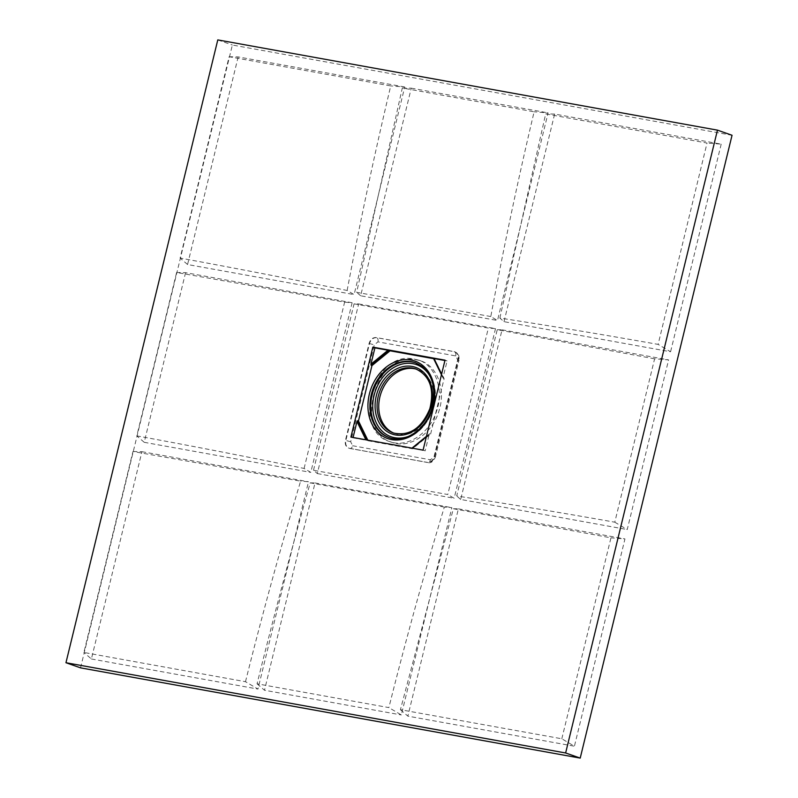 <?xml version="1.0" encoding="UTF-8"?>
<svg xmlns="http://www.w3.org/2000/svg" width="798" height="798" viewBox="0 0 798 798"><rect width="100%" height="100%" fill="white"/><g stroke="black" fill="none" stroke-linecap="round" stroke-linejoin="round"><path stroke-width="0.6" stroke-dasharray="3.99 2.99" d="M347.13 290.482C360.078 221.854 374.611 153.665 390.731 85.905L229.106 56.738L180.129 258.073C234.652 268.058 290.322 278.861 347.13 290.482L354.113 294.602L404.726 86.992L390.731 85.905M304.098 468.446L344.616 302.163L176.617 272.487L136.797 435.868C191.37 445.873 247.141 456.735 304.098 468.446L310.781 472.386L352.137 302.741L344.616 302.163M245.495 681.701C262.303 614.28 280.677 547.438 300.617 481.154L132.967 451.508L83.88 652.465L245.495 681.701L257.954 689.063L308.497 481.763L300.617 481.154M490.8 316.547L356.656 292.327L402.302 87.999L534.121 111.8C518.022 179.6 503.588 247.849 490.8 316.547L497.493 320.497L548.096 112.887L534.121 111.8M444.336 507.069L310.203 482.85C291.479 549.353 273.774 616.335 257.066 683.796L388.875 707.607C405.733 640.166 424.217 573.323 444.336 507.069L451.868 507.658L401.334 714.958L388.875 707.607M499.857 318.063L545.672 113.895L707.038 143.051L658.121 344.397C604.126 334.791 551.378 326.013 499.857 318.063L504.017 321.674L670.579 351.758L658.121 344.397M654.609 358.811L497.234 329.724L456.705 496.007C508.107 503.867 560.804 512.595 614.789 522.191L654.609 358.811L668.594 359.898L627.238 529.543L614.789 522.191M561.812 738.778L610.959 537.832L453.364 508.735L400.426 709.691L561.812 738.778L574.42 746.22L624.954 538.919L610.959 537.832M404.726 86.992L238.163 56.917L229.106 56.738M238.163 56.917L187.56 264.527L354.113 294.602M187.56 264.527L180.129 258.073M352.137 302.741L185.575 272.667L176.617 272.487M185.575 272.667L144.219 442.311L310.781 472.386M144.219 442.311L136.797 435.868M132.967 451.508L141.934 451.688L91.401 658.978L83.88 652.465M91.401 658.978L257.954 689.063M141.934 451.688L308.497 481.763M402.302 87.999L411.259 88.169L360.646 295.779L497.493 320.497M360.646 295.779L356.656 292.327M411.259 88.169L548.096 112.887M257.066 683.796L264.487 690.24L401.334 714.958M310.203 482.85L315.02 482.94L264.487 690.24M315.02 482.94L451.868 507.658M504.017 321.674L554.63 114.064L721.192 144.149L707.038 143.051M721.192 144.149L670.579 351.758M554.63 114.064L545.672 113.895M497.234 329.724L502.032 329.813L460.685 499.458L627.238 529.543M460.685 499.458L456.705 496.007M502.032 329.813L668.594 359.898M400.426 709.691L407.858 716.135L574.42 746.22M453.364 508.735L458.391 508.835L407.858 716.135M458.391 508.835L624.954 538.919M313.514 470.271L354.073 303.839L358.661 303.928L317.305 473.573L313.514 470.271L447.788 494.531L488.346 328.078L354.073 303.839M317.305 473.573L454.152 498.281L447.788 494.531M358.661 303.928L495.508 328.636L488.346 328.078M495.508 328.636L454.152 498.281M349.055 448.247L427.688 462.531A3.571 2.195 100.2 0 1 427.479 462.471L427.04 462.321C430.491 462.511 432.905 460.546 434.272 456.406L457.892 359.519C458.581 355.25 457.294 352.616 454.032 351.599L376.297 337.554C372.826 337.355 370.412 339.33 369.065 343.479L345.444 440.356C344.736 444.616 346.023 447.259 349.305 448.286L427.479 462.471C430.95 462.67 433.364 460.695 434.72 456.556L458.341 359.679C459.03 355.409 457.733 352.766 454.471 351.748L376.736 337.704C373.255 337.504 370.841 339.479 369.484 343.619L345.863 440.506C345.165 444.765 346.452 447.409 349.743 448.436A3.571 2.175 100.3 0 0 349.943 448.486L349.943 448.486A3.571 2.175 100.3 0 0 352.636 445.733L350.681 441.753L374.302 344.836L377.953 341.873L455.718 355.918L457.663 359.888L434.032 456.805L430.401 459.778L352.636 445.733M455.129 351.928L454.032 351.599L455.129 351.928C456.845 353.354 459.219 352.277 459.04 360.008L457.892 359.519M349.743 448.436L427.04 462.321M80.538 667.856L232.368 45.027L732.045 135.271M217.784 39.9L232.368 45.027M426.411 436.476L429.803 433.713L430.631 434.002L412.536 448.795L368.117 440.775L367.818 440.157M430.631 434.002L444.127 378.641L434.461 358.831L433.623 358.681M353.075 437.494L350.901 437.095M441.613 374.142L443.119 377.225L447.099 360.905L444.925 360.506M447.099 360.905L445.015 360.167M433.633 358.541L434.461 358.831M429.803 433.713L426.322 436.845M423.08 450.132L425.164 450.87L429.144 434.541M443.119 377.225L443.139 378.192L444.127 378.641M412.426 448.207L425.164 450.87M367.06 440.017L368.117 440.775M367.289 440.486L365.893 439.808M352.985 437.833L366.083 440.197M394.202 433.264A33.935 26.673 -70.6 0 0 395.04 433.583A33.935 26.673 -70.6 0 0 431.459 410.411A33.935 26.673 -70.6 0 0 417.554 369.554A33.935 26.673 -70.6 0 0 416.706 369.274M419.409 360.387L413.514 359.329C374.212 353.883 353.923 431.888 391.958 442.341C409.264 449.124 432.137 434.022 438.84 411.329C446.082 390.003 437.553 366.192 420.636 360.786L419.409 360.387M411.429 358.591C372.097 353.135 351.858 431.179 389.863 441.603C406.99 448.276 429.474 433.713 436.486 411.419C444.207 389.943 435.658 365.454 418.551 360.058L411.429 358.591M369.065 343.479L374.302 344.836M350.681 441.753L345.444 440.356M377.953 341.873A3.571 2.175 100.3 0 0 376.736 337.704L376.297 337.554M434.272 456.406L435.419 456.915C433.474 461.523 430.9 463.399 427.688 462.531A3.571 2.195 100.2 0 0 430.401 459.778M415.688 362.841A39.651 31.162 109.4 0 1 416.107 362.98C432.686 368.237 440.296 392.107 432.197 412.057C422.341 433.304 408.207 441.883 389.813 437.803L388.975 437.504A39.651 31.162 -70.6 0 0 431.519 410.431A39.651 31.162 -70.6 0 0 415.279 362.691L416.107 362.98A39.651 31.162 109.4 0 1 432.356 410.731A39.651 31.162 109.4 0 1 389.813 437.803A39.651 31.162 109.4 0 1 389.394 437.653M443.299 378.352L441.484 374.651M408.785 436.287A38.224 30.035 -70.6 0 0 429.962 376.038M395.04 433.583L393.374 432.995A33.935 26.673 -70.6 0 0 429.783 409.823A33.935 26.673 -70.6 0 0 415.878 368.965L417.554 369.554M455.718 355.918A3.571 2.195 100.2 0 0 454.471 351.748M457.663 359.888L459.04 360.008L435.419 456.915L434.032 456.805M429.543 433.783L426.461 436.307M441.464 374.751L443.139 378.192M389.863 441.613L391.948 442.341M418.551 360.058L420.636 360.786"/><path stroke-width="1.2" d="M588.655 723.497L732.045 135.271L717.462 130.144L565.632 752.973L580.216 758.1L588.655 723.497M580.216 758.1L80.538 667.856L65.955 662.729L565.632 752.973M717.462 130.144L217.784 39.9L65.955 662.729M445.015 360.167L423.08 450.132L350.901 437.095L372.836 347.13L445.015 360.167M367.818 440.157L358.462 420.965L371.948 365.604L390.052 350.811L433.623 358.681M388.018 350.232L389.215 350.522L371.12 365.314L370.94 364.187L388.018 350.232L374.92 347.868L370.94 364.187M372.836 347.13L374.92 347.868M365.893 439.808L356.965 421.514L353.075 437.494M356.965 421.514L357.624 420.676L358.462 420.965M371.12 365.314L371.948 365.604M444.925 360.506L434.002 358.541L441.613 374.142M389.215 350.522L390.052 350.811M441.484 374.651L434.002 358.541M416.706 369.274A33.935 26.673 -70.6 0 0 414.312 368.696A33.935 26.673 -70.6 0 0 380.646 394.202A33.935 26.673 -70.6 0 0 394.202 433.264M410.99 360.018A41.077 32.279 109.4 0 1 424.087 424.696A41.077 32.279 109.4 0 1 368.796 414.711A41.077 32.279 109.4 0 1 410.99 360.018M411.489 361.694A39.651 31.162 -70.6 0 0 371.958 392.137A39.651 31.162 -70.6 0 0 388.975 437.504C404.486 443.638 425.404 429.972 431.658 409.065C437.184 386.132 431.728 370.671 415.279 362.691A39.651 31.162 -70.6 0 0 411.489 361.694M357.624 420.676L367.06 440.017M412.127 448.157L426.411 436.476M426.322 436.845L412.426 448.207M412.147 366.432A35.361 27.79 109.4 0 1 423.419 422.112A35.361 27.79 109.4 0 1 375.818 413.514A35.361 27.79 109.4 0 1 412.147 366.432M429.962 376.038A38.224 30.035 -70.6 0 0 412.815 363.659A38.224 30.035 -70.6 0 0 372.816 403.838A38.224 30.035 -70.6 0 0 408.785 436.287M389.394 437.653A39.651 31.162 109.4 0 1 372.875 392.157A39.651 31.162 109.4 0 1 412.327 361.983A39.651 31.162 109.4 0 1 415.688 362.841M412.636 368.107A33.935 26.673 -70.6 0 0 378.811 394.162A33.935 26.673 -70.6 0 0 393.374 432.995C409.464 436.446 421.633 428.327 429.863 408.636C434.581 388.995 429.923 375.768 415.878 368.965A33.935 26.673 -70.6 0 0 412.636 368.107M426.461 436.307L411.987 448.127M433.533 358.492L441.464 374.751"/></g></svg>
